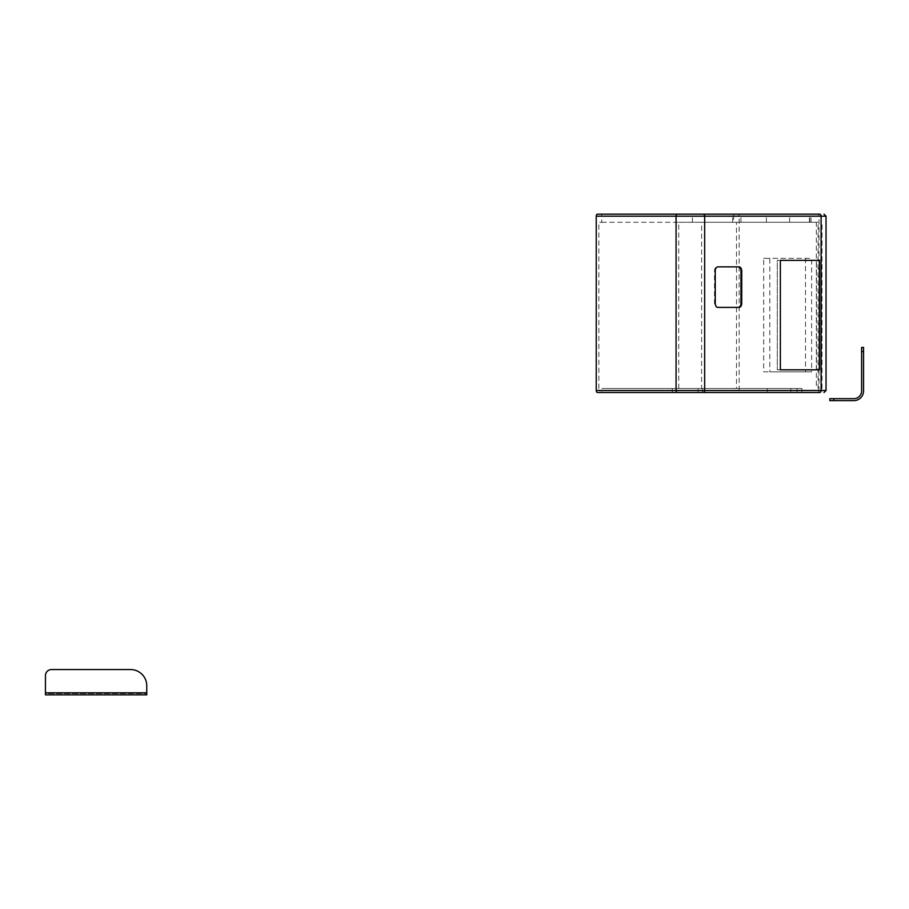 <?xml version="1.0" encoding="UTF-8"?>
<svg xmlns="http://www.w3.org/2000/svg" width="909" height="909" viewBox="0 0 909 909"><rect width="100%" height="100%" fill="white"/><g stroke="black" fill="none" stroke-linecap="round" stroke-linejoin="round"><path stroke-width="0.68" stroke-dasharray="4.54 3.41" d="M45.45 692.806L45.45 675.626A6.079 6.079 0 0 1 51.529 669.547L130.544 669.547A16.214 16.214 0 0 1 146.758 685.761L146.758 692.806L146.758 685.761A16.214 16.214 0 0 0 130.544 669.547A16.214 16.214 0 0 1 146.758 685.761L146.758 694.84L45.45 694.84L45.45 675.626A6.079 6.079 0 0 1 51.529 669.547A6.079 6.079 0 0 0 45.45 675.626L45.45 693.544L146.758 693.544L45.45 693.544L45.45 692.806L146.758 692.806M51.529 669.547L130.544 669.547M829.815 398.687L829.815 400.63L833.871 400.63L833.871 398.687L853.824 398.687A7.783 7.783 0 0 0 861.607 390.904L861.607 351.499L863.55 351.499L863.55 390.904A9.726 9.726 0 0 1 853.824 400.63L833.871 400.63M863.55 351.499L863.55 347.443L861.607 347.443L861.607 351.499M816.464 369.815L816.464 260.372L777.286 260.372L777.286 369.815L819.532 369.815L816.464 369.815L816.464 260.372L819.532 260.372L777.286 260.372L780.365 260.372L777.286 260.372L777.286 369.815L816.464 369.815M805.499 258.349L805.499 371.849L763.685 371.849L763.685 258.349L811.646 258.349L811.646 371.849L769.832 371.849L769.832 258.349L811.646 258.349M805.499 371.849L811.646 371.849M763.685 371.849L769.832 371.849M763.685 258.349L769.832 258.349M737.824 392.518L733.643 392.518L733.643 388.473L736.495 388.473L736.495 222.273L733.643 222.273L733.643 214.16L737.824 214.16A2.023 1.318 -90 0 1 739.142 216.194L818.998 216.194L818.998 390.495L739.142 390.495A2.023 1.318 -90 0 1 737.824 392.518L801.908 392.518L801.908 388.473L601.735 388.473L601.735 392.518L790.898 392.518L790.898 388.473M739.142 390.495L739.142 216.194M733.643 392.518L801.908 392.518M597.554 392.518L601.735 392.518M736.495 388.473L601.735 388.473M598.872 388.473L598.872 222.273L601.735 222.273L601.735 214.16L737.824 214.16M597.554 214.16L601.735 214.16M678.728 388.473L678.728 222.273L598.872 222.273M736.495 222.273L816.35 222.273L816.35 388.473M733.643 388.473L801.908 388.473M818.043 388.473L818.043 222.273L701.6 222.273L701.6 388.473M733.643 222.273L601.735 222.273M678.728 222.273L701.6 222.273M818.043 222.273L816.35 222.273M702.498 388.473L702.498 392.518M767.287 388.473L767.287 392.518M789.591 222.273L789.591 214.16M766.389 222.273L766.389 214.16M740.937 222.273L740.937 214.16M732.643 222.273L732.643 214.16M739.074 266.86L717.167 266.86A4.056 2.647 90 0 0 714.519 270.916L714.519 303.345A4.056 2.647 90 0 0 717.167 307.401L717.905 307.401M717.167 266.86L717.905 266.86M717.167 307.401L739.074 307.401M817.68 214.16A2.023 1.318 -90 0 1 818.998 216.194L826.031 216.194M826.031 390.495L818.998 390.495A2.023 1.318 -90 0 1 817.68 392.518M672.319 388.473L672.319 392.518M698.078 388.473L698.078 392.518M797.023 388.473L797.023 392.518M809.442 222.273L809.442 214.16M809.749 222.273L809.749 214.16M692.431 222.273L692.431 214.16M675.876 222.273L675.876 214.16M714.519 270.916L715.258 270.916M714.519 303.345L715.258 303.345M821.986 388.473L821.986 222.273M811.021 222.273L811.021 214.16"/><path stroke-width="1.36" d="M146.758 685.761A16.214 16.214 0 0 0 130.544 669.547L51.529 669.547A6.079 6.079 0 0 0 45.45 675.626L45.45 692.806L146.758 692.806L146.758 685.761M51.529 669.547L130.544 669.547M45.45 692.806L45.45 694.84L146.758 694.84L146.758 692.806M833.871 400.63L829.815 400.63L829.815 398.687L833.871 398.687L833.871 400.63L853.824 400.63A9.726 9.726 0 0 0 863.55 390.904L863.55 351.499L861.607 351.499L861.607 347.443L863.55 347.443L863.55 351.499M829.815 398.687L853.824 398.687A7.783 7.783 0 0 0 861.607 390.904L861.607 351.499M819.532 369.815L819.532 260.372L780.365 260.372L780.365 369.815L819.532 369.815L819.532 260.372L780.365 260.372L780.365 369.815L819.532 369.815M819.588 392.518L597.554 392.518A2.023 1.318 -90 0 1 596.236 390.495L596.236 216.194A2.023 1.318 -90 0 1 597.554 214.16L819.588 214.16A2.023 1.534 90 0 1 821.122 216.194L826.031 216.194L826.031 390.495L821.122 390.495L821.122 216.194L704.668 216.194L704.668 390.495L821.122 390.495A2.023 1.534 90 0 1 819.588 392.518L790.898 392.518M819.588 214.16L733.643 214.16M715.258 303.345A4.056 2.647 90 0 0 717.905 307.401L739.074 307.401A4.056 2.647 90 0 0 741.721 303.345L741.721 270.916A4.056 2.647 90 0 0 739.074 266.86L717.905 266.86A4.056 2.647 90 0 0 715.258 270.916L715.258 303.345M738.335 307.401A4.056 2.647 90 0 0 740.983 303.345L740.983 270.916A4.056 2.647 90 0 0 738.335 266.86M596.236 390.495L676.08 390.495L676.08 216.194L596.236 216.194M703.134 214.16A2.023 1.534 90 0 1 704.668 216.194L676.08 216.194A2.023 1.318 90 0 1 677.41 214.16M677.41 392.518A2.023 1.318 90 0 1 676.08 390.495L704.668 390.495A2.023 1.534 90 0 1 703.134 392.518M740.983 270.916L741.721 270.916M740.983 303.345L741.721 303.345M826.031 216.194L824.009 214.16M826.031 390.495L824.009 392.518"/></g></svg>
